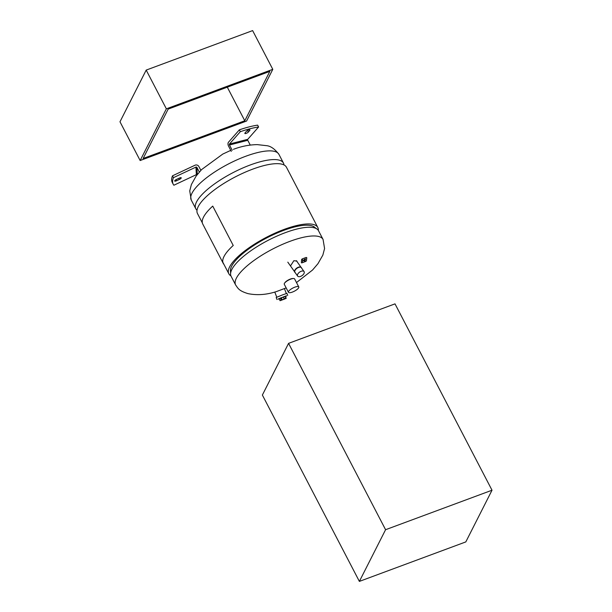 <?xml version="1.0" encoding="UTF-8"?>
<svg xmlns="http://www.w3.org/2000/svg" width="612" height="612" viewBox="0 0 612 612"><rect width="100%" height="100%" fill="white"/><g stroke="black" fill="none" stroke-linecap="round" stroke-linejoin="round"><path stroke-width="0.92" d="M492.017 490.22L395.008 303.866L288.573 343.355L262.372 395.046L359.374 581.4L465.808 541.911L492.017 490.22L385.583 529.709L288.573 343.355M385.583 529.709L359.374 581.4M230.931 275.89A50.146 15.025 -27.5 0 1 228.85 273.809A50.146 15.025 -27.5 0 1 229.615 266.87A50.146 15.025 -27.5 0 1 275.285 233.027A50.146 15.025 -27.5 0 1 317.812 227.496A50.146 15.025 -27.5 0 1 318.324 230.395M317.812 227.496L286.439 167.221A50.146 15.025 152.5 0 0 243.905 172.752A50.146 15.025 152.5 0 0 198.242 206.596A50.146 15.025 152.5 0 0 197.469 213.534L202.343 222.883M230.548 271.621A47.79 14.321 -27.5 0 1 231.673 266.105A47.79 14.321 -27.5 0 1 273.449 234.648A47.79 14.321 -27.5 0 1 315.042 227.633M197.01 210.214A49.427 14.81 -27.5 0 1 195.786 208.73A49.427 14.81 -27.5 0 1 196.544 201.899A49.427 14.81 -27.5 0 1 241.549 168.537A49.427 14.81 -27.5 0 1 283.471 163.09A49.427 14.81 -27.5 0 1 283.983 164.942M280.403 300.576L285.781 298.067L280.48 300.561L284.32 299.138M292.368 292.085A5.814 1.744 -27.5 0 1 288.459 292.307A5.814 1.744 -27.5 0 1 294.862 287.158A5.814 1.744 -27.5 0 1 298.778 286.936A5.814 1.744 -27.5 0 1 292.368 292.085M288.459 292.307L284.282 284.289A5.814 1.744 -27.5 0 1 290.692 279.141A5.814 1.744 -27.5 0 1 294.602 278.919L298.778 286.936M179.331 178.084L176.508 179.408A2.088 0.627 152.5 0 0 174.688 181.053A2.088 0.627 152.5 0 0 176.585 180.77L179.408 179.446A2.088 0.627 152.5 0 0 181.221 177.801A2.088 0.627 152.5 0 0 179.331 178.084M197.125 174.734A0.727 0.689 -3.2 0 0 196.353 174.657L173.869 185.229A58.14 17.419 -27.5 0 1 173.219 184.258A58.14 17.419 -27.5 0 1 173.448 177.664L172.485 175.82L194.968 165.248A2.907 2.746 176.8 0 1 198.854 166.487L200.874 170.35M172.485 175.82A58.14 17.419 152.5 0 0 172.255 182.407L173.219 184.258M173.448 177.664L195.932 167.099A0.727 0.689 176.8 0 1 196.903 167.405L197.301 174.504M199.321 172.056L196.903 167.405M248.342 132.054L249.704 130.501A2.088 0.627 152.5 0 0 249.918 129.958A2.088 0.627 152.5 0 0 248.388 130.088A2.088 0.627 152.5 0 0 246.422 131.35L245.06 132.896A2.088 0.627 152.5 0 0 244.846 133.439A2.088 0.627 152.5 0 0 246.376 133.317A2.088 0.627 152.5 0 0 248.342 132.054L247.539 130.501M239.346 129.859L240.309 131.702A58.14 17.419 -27.5 0 1 258.601 126.982L257.637 125.139A58.14 17.419 152.5 0 0 239.346 129.859L228.505 142.198A2.907 1.698 -104.5 0 0 228.528 146.084L231.275 151.371M258.601 126.982L247.753 139.322A0.727 0.421 -104.5 0 0 247.761 140.293L229.469 145.013A0.727 0.421 75.5 0 1 229.462 144.042L240.309 131.702M232.223 150.3L229.469 145.013M250.254 145.082L247.761 140.293M286.171 287.915L276.471 291.557C266.541 294.8 257.017 295.481 247.875 293.599C238.986 290.776 238.244 288.726 235.635 284.97A49.281 14.764 -27.5 0 1 236.393 278.154A49.281 14.764 -27.5 0 1 289.927 241.35A49.281 14.764 -27.5 0 1 323.067 239.46L318.531 230.755A49.281 14.764 152.5 0 0 317.016 229.049A49.281 14.764 152.5 0 0 273.403 237.716A49.281 14.764 152.5 0 0 231.856 269.448A49.281 14.764 152.5 0 0 230.579 274.046A49.281 14.764 152.5 0 0 231.107 276.264L235.635 284.97M297.195 261.852L296.927 261.125L293.875 260.689L290.509 265.906M284.817 282.843A5.118 1.53 -27.5 0 1 290.348 279.064A5.118 1.53 152.5 0 1 293.117 278.521M295.298 272.761A4.024 2.188 -35.2 0 1 294.93 272.424A4.024 2.188 -35.2 0 1 298.526 267.475A4.024 2.188 -35.2 0 1 301.509 267.781A4.024 2.188 -35.2 0 1 301.708 268.232M301.532 267.987A4.024 2.188 144.8 0 0 301.334 267.536A4.024 2.188 144.8 0 0 298.358 267.23A4.024 2.188 144.8 0 0 294.762 272.172A4.024 2.188 144.8 0 0 295.122 272.516M301.601 259.503L301.356 262.693L301.815 262.885L305.87 261.378L306.421 260.811L306.78 257.782L306.207 257.43L302.152 258.93L301.601 259.503L301.356 262.747M306.207 257.43L302.152 258.93M301.708 259.656L302.259 259.09M306.314 257.591L306.75 257.629M305.044 260.781L305.618 258.777M302.504 261.722L302.718 259.832L304.141 260.658L304.661 259.128M304.156 260.674L304.317 259.258L304.455 261.018L303.032 260.192L302.504 261.745L302.726 259.848L304.156 260.674M233.226 245.466L212.739 206.099A50.138 15.025 152.5 0 0 212.739 206.106L212.739 206.099A50.146 15.025 152.5 0 0 202.756 224.046L223.25 263.412A50.146 15.025 152.5 0 0 223.747 264.17L223.755 264.17A50.138 15.025 -27.5 0 1 233.241 245.458L233.226 245.466A50.146 15.025 152.5 0 0 223.25 263.412M222.936 262.625L223.717 264.116M278.039 299.199L286.722 295.856M279.302 298.786L278.093 299.184M276.968 299.505L276.196 297.493L282.522 294.892L286.944 293.362L287.716 295.374M283.777 296.751L284.465 296.491L283.784 296.774M284.465 296.491L283.777 296.904M286.255 296.047L285.75 296.239L286.255 296.047M285.827 296.086L286.707 295.917L285.766 296.269M285.957 296.047L286.691 295.871M278.077 299.069L278.491 299.038M279.959 298.396L279.546 298.557L279.959 298.396M279.24 298.534L279.852 298.312L279.279 298.633M279.378 298.595L278.69 298.771M285.498 296.277L286.347 296.07M285.475 296.323L286.232 298.296L280.571 300.523M280.893 297.86L280.342 298.082L280.893 297.86M281.283 297.761L283.738 296.812M279.546 298.503L280.862 297.922M285.567 296.162L286.508 295.787L285.567 296.162M285.919 295.978L285.123 296.3L285.919 295.978M285.024 296.315L285.705 296.047L285.024 296.315M280.87 300.423L283.807 299.329M284.427 299.084L286.232 298.296M284.259 298.97L283.463 296.912M280.036 300.706L279.263 298.687M281.16 300.178L280.365 298.113M286.095 296.055L285.345 296.353L286.095 296.055M286.034 296.063L285.161 296.407L286.034 296.063M281.229 297.876L280.38 298.189L281.229 297.876M304.279 272.57A3.924 2.134 -35.2 0 1 301.341 276.05A3.924 2.134 -35.2 0 1 297.654 276.104A3.924 2.134 -35.2 0 1 297.44 275.109A3.924 2.134 -35.2 0 1 300.385 271.629A3.924 2.134 -35.2 0 1 304.065 271.575A3.924 2.134 -35.2 0 1 304.279 272.57M272.791 69.34L166.357 108.837L140.148 160.528L246.582 121.038L272.791 69.34L252.626 30.6L146.191 70.089L119.983 121.78L140.148 160.528M269.808 71.397L168.162 109.112L143.139 158.477L244.785 120.763L269.808 71.397M166.357 108.837L146.191 70.089M244.785 120.763L227.297 87.172M283.471 163.09L278.934 154.377A49.427 14.81 152.5 0 0 245.703 156.274A49.427 14.81 152.5 0 0 192.007 193.185A49.427 14.81 152.5 0 0 191.25 200.025L195.786 208.73M285.085 296.269L285.781 298.067M285.965 297.998L285.299 296.2M281.948 299.49L281.252 297.677M280.893 298.006L281.528 299.658M178.826 178.321L179.408 179.446M176.585 180.77L176.011 179.668M195.932 167.099L196.353 174.657M249.704 130.501L249.352 129.82M247.753 139.322L229.462 144.042M228.85 273.809L222.852 262.28M278.934 154.377C274.734 148.869 270.542 145.962 266.365 145.648L257.269 144.623C249.275 144.753 241.327 146.322 233.409 149.328M230.755 150.368L222.791 154.063L201.631 169.555L196.177 176.004L191.411 184.48L189.735 190.906L191.25 200.025M285.812 298.434L285.353 296.346M280.036 300.362L280.48 300.561M230.525 269.418L230.579 274.046M313.26 226.348L317.016 229.049M323.067 239.46L324.582 248.548L322.838 255.135L317.957 263.688L312.556 270.014L296.491 282.545M276.769 297.195L274.788 292.054M286.317 293.523L284.45 288.657M297.654 276.104L294.739 271.973M294.563 271.72L287.808 262.15M304.065 271.575L301.15 267.444M300.974 267.192L296.338 260.635"/></g></svg>
